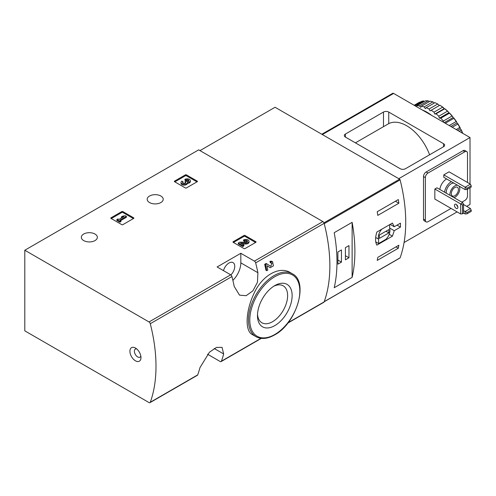 <?xml version="1.0" encoding="UTF-8"?>
<svg xmlns="http://www.w3.org/2000/svg" width="496" height="496" viewBox="0 0 496 496"><rect width="100%" height="100%" fill="white"/><g stroke="black" fill="none" stroke-linecap="round" stroke-linejoin="round"><path stroke-width="0.74" d="M207.526 354.212L220.162 361.51A1.86 1.073 -120 0 0 221.092 361.603A1.86 1.073 -120 0 0 221.402 361.2A147.163 84.965 -120 0 0 223.665 353.946L222.041 347.343L216.467 347.429L209.473 352.172L199.956 367.635A147.163 84.965 60 0 1 197.693 374.889A1.86 1.073 60 0 1 197.383 375.286L149.959 402.665A1.86 1.073 -120 0 0 150.276 402.268A147.163 84.965 -120 0 0 150.276 323.702A1.86 1.073 -120 0 0 149.029 321.96L24.8 250.238L198.673 149.854L322.902 221.576A1.86 1.073 -120 0 1 324.148 223.318A147.163 84.965 -120 0 1 324.148 301.884A1.86 1.073 -120 0 1 323.832 302.281L287.798 323.088M24.8 250.238L24.8 330.851L149.029 402.572A1.86 1.073 -120 0 0 149.959 402.665M266.898 265.682L269.371 267.22M266.743 270.692A148.279 85.61 60 0 0 265.521 264.783L264.697 264.312A147.163 84.965 60 0 1 265.924 270.221L266.743 270.692L267.79 270.084A148.279 85.61 -120 0 0 266.891 265.639L270.19 267.691M264.697 264.312L266.147 263.475L270.791 266.321L272.025 263.116L270.258 262.669A147.163 84.965 60 0 0 269.954 261.274L271.734 261.237L272.564 261.708L273.439 265.825L270.239 267.722M290.29 272.595C279.267 265.627 261.783 275.745 253.946 293.601C245.557 311.221 244.838 330.925 252.185 334.484L255.986 336.679A36.326 20.975 -60 0 1 255.986 294.736A36.326 20.975 -60 0 1 292.311 273.761L290.29 272.595M257.908 272.726A147.163 84.965 -120 0 0 255.651 262.868A1.86 1.073 -120 0 0 254.405 261.125L240.82 253.282L217.112 266.966L230.696 274.809A1.86 1.073 60 0 1 231.942 276.551A147.163 84.965 60 0 1 234.199 286.415L239.525 295.157L246.152 295.684L252.935 290.817L257.455 282.243L257.908 272.726L240.82 262.861L240.82 253.282M233.182 242.327A0.744 0.428 180 0 1 232.965 242.023A0.744 0.428 180 0 1 233.182 241.719L233.182 242.327L243.982 248.564A0.744 0.428 180 0 0 245.036 248.564L255.837 242.327A0.744 0.428 180 0 0 256.054 242.023A0.744 0.428 180 0 0 255.837 241.719L245.036 235.482L245.036 236.4A0.744 0.428 0 0 0 243.982 236.4L233.442 242.482M245.036 235.482A0.744 0.428 180 0 0 243.982 235.482L233.182 241.719M110.999 218.42A0.744 0.428 180 0 1 110.782 218.116A0.744 0.428 180 0 1 110.999 217.812L110.999 218.42L121.799 224.657A0.744 0.428 180 0 0 122.853 224.657L133.653 218.42A0.744 0.428 180 0 0 133.87 218.116A0.744 0.428 180 0 0 133.653 217.812L122.853 211.575L122.853 212.486A0.744 0.428 0 0 0 121.799 212.486L111.259 218.569M122.853 211.575A0.744 0.428 180 0 0 121.799 211.575L110.999 217.812M174.567 181.716A0.744 0.428 180 0 1 174.35 181.412A0.744 0.428 180 0 1 174.567 181.108L174.567 181.716L185.368 187.953A0.744 0.428 180 0 0 186.422 187.953L197.222 181.716A0.744 0.428 180 0 0 197.439 181.412A0.744 0.428 180 0 0 197.222 181.108L186.422 174.871L186.422 175.789A0.744 0.428 0 0 0 185.368 175.789L174.828 181.871M186.422 174.871A0.744 0.428 180 0 0 185.368 174.871L174.567 181.108M149.538 202.554A8.01 4.625 0 0 0 158.267 203.558A8.01 4.625 0 0 0 163.215 199.287A8.01 4.625 0 0 0 155.205 194.661A8.01 4.625 0 0 0 147.194 199.287A8.01 4.625 0 0 0 149.538 202.554M83.681 240.579A8.01 4.625 0 0 0 92.411 241.583A8.01 4.625 0 0 0 97.352 237.311A8.01 4.625 0 0 0 89.342 232.686A8.01 4.625 0 0 0 81.332 237.311A8.01 4.625 0 0 0 83.681 240.579M269.954 261.274L270.773 261.752A148.279 85.61 60 0 1 271.083 263.14M135.445 360.809A7.824 4.52 -120 0 0 140.976 357.616A7.824 4.52 -120 0 0 135.445 348.037A7.824 4.52 -120 0 0 129.915 351.23A7.824 4.52 -120 0 0 135.445 360.809M270.773 261.752L272.558 261.708M265.521 264.783L266.972 263.946M274.803 325.612A24.509 14.148 -60 0 1 257.474 315.605A24.509 14.148 -60 0 1 274.803 285.591A24.509 14.148 -60 0 1 292.138 295.597A24.509 14.148 -60 0 1 274.803 325.612M273.637 286.31A21.322 12.307 -60 0 1 283.21 285.839A21.322 12.307 -60 0 1 286.477 302.92A21.322 12.307 -60 0 1 272.552 321.706A21.322 12.307 -60 0 1 261.888 322.76A21.322 12.307 -60 0 1 257.517 314.235M223.498 270.655A8.196 4.731 -60 0 1 233.064 262.607A8.196 4.731 -60 0 1 230.869 274.927M232.878 280.37A16.765 9.678 120 0 0 240.82 262.861M136.71 348.936A4.656 2.691 -120 0 0 135.358 349.097A4.656 2.691 -120 0 0 134.639 352.83A4.656 2.691 -120 0 0 137.683 356.934A4.656 2.691 -120 0 0 140.015 357.163A4.656 2.691 -120 0 0 140.833 356.072M196.955 181.871L186.422 175.789M187.376 182.497A3.187 1.841 180 0 1 184.109 184.233A3.187 1.841 180 0 1 181.009 182.398L181.009 183.309A3.187 1.841 0 0 0 184.109 185.144A3.187 1.841 0 0 0 187.376 183.408A3.187 1.841 0 0 0 190.383 181.573L190.383 180.662A3.187 1.841 180 0 1 187.376 182.497L187.376 183.408M181.009 182.398A3.187 1.841 180 0 1 181.945 181.096L182.993 181.703L182.993 182.615A1.699 0.98 0 0 0 182.689 182.85M188.697 181.114A1.699 0.98 0 0 0 185.994 180.879L184.946 180.271L184.946 179.36L185.994 179.967A1.699 0.98 180 0 1 187.848 179.757A1.699 0.98 180 0 1 188.895 180.662A1.699 0.98 180 0 1 188.84 180.916A1.488 0.856 180 0 1 186.353 181.3L185.994 181.096L184.946 181.703L185.299 181.908A1.488 0.856 180 0 1 185.733 182.516A1.488 0.856 180 0 1 184.636 183.34A1.699 0.98 180 0 1 182.497 182.398A1.699 0.98 180 0 1 182.993 181.703M185.51 182.968A1.488 0.856 0 0 0 185.299 182.819L184.946 181.703M185.994 179.967L185.994 180.879M184.946 179.36A3.187 1.841 180 0 1 188.418 178.963A3.187 1.841 180 0 1 190.383 180.662M133.393 218.569L122.853 212.486M126.406 216.368L125.358 215.76L122.878 216.064L121.377 216.926L123.857 216.628L118.897 219.486L117.924 218.922L116.87 219.53L119.877 221.266L120.925 220.658L119.951 220.094L126.406 216.368L126.406 217.279L120.739 220.546M120.925 220.658L120.925 221.569L119.877 222.177L119.877 221.266M116.87 219.53L116.87 220.441L119.877 222.177M121.377 216.926L121.377 217.843L121.849 217.781M255.576 242.482L245.036 236.4M242.079 243.97L245.737 244.02A3.187 1.841 0 0 0 248.998 242.184L248.998 241.273A3.187 1.841 180 0 1 245.737 243.108L245.737 244.02M247.318 241.726A1.699 0.98 0 0 0 244.615 241.49L243.561 240.882L243.561 239.971L244.615 240.579A1.699 0.98 180 0 1 246.462 240.368A1.699 0.98 180 0 1 247.51 241.273A1.699 0.98 180 0 1 245.774 242.253L239.754 242.166L238.303 243.003L242.811 245.607L243.858 244.999L240.461 243.034L245.737 243.108M243.858 244.999L243.858 245.911L242.811 246.518L242.811 245.607M238.303 243.003L238.303 243.92L242.811 246.518M244.615 240.579L244.615 241.49M243.561 239.971A3.187 1.841 180 0 1 247.033 239.574A3.187 1.841 180 0 1 248.998 241.273M394.239 230.696L400.452 227.112A147.163 84.965 -120 0 0 400.452 223.157L394.239 226.74L392.435 223.057L376.873 232.041C375.143 237.621 375.143 241.98 376.873 245.123L392.435 236.139L394.239 230.696L389.664 228.055M399.776 258.019A0.744 0.428 -120 0 0 399.981 257.994A0.744 0.428 -120 0 0 400.105 257.833A147.163 84.965 -120 0 0 400.105 179.868A0.744 0.428 -120 0 0 399.609 179.168L275.069 107.266L199.987 150.617M400.105 257.833L324.235 301.636A147.163 84.965 -120 0 0 324.235 223.671L400.105 179.868M398.865 245.21A147.163 84.965 60 0 1 398.307 248.236L377.233 260.4A147.163 84.965 -120 0 0 377.791 257.374L398.865 245.21M377.233 211.73L398.307 199.559A147.163 84.965 60 0 1 398.865 203.23L377.791 215.394A147.163 84.965 -120 0 0 377.233 211.73M352.123 277.376A147.163 84.965 -120 0 0 352.123 222.338L352.123 277.376L334.211 287.723A147.163 84.965 60 0 0 334.211 232.68L352.123 222.338M400.452 227.112L397.029 225.134M394.239 226.74L390.147 224.378M392.435 236.139L389.205 234.273M375.763 241.905L378.603 243.548L385.863 239.357A8.196 4.731 120 0 0 389.664 228.774L389.664 224.657M381.771 229.22A8.196 4.731 120 0 0 378.603 239.153L378.603 243.548M375.683 237.472L378.603 239.153M379.39 238.378L388.876 232.897L388.876 229.555L379.39 235.03L379.39 238.378M385.975 231.229L388.876 232.897M395.969 246.884L398.307 248.236M395.411 201.233L398.865 203.23M337.9 264.157L341.453 262.099L341.453 249.934L337.9 251.987L337.9 264.157M345.408 259.817L348.961 257.765L348.961 245.601L345.408 247.653L345.408 259.817M345.408 255.713L348.961 257.765M337.9 260.047L341.453 262.099M466.984 188.257L465.143 187.197L470.413 184.152L471.2 185.826L471.2 187.042L466.984 189.478L466.984 188.257L471.2 185.826M465.143 189.627L465.143 187.197L443.802 174.877L443.802 177.308L465.143 189.627L466.984 189.478M470.413 184.152L449.072 171.833L443.802 174.877M466.984 212.592L465.143 211.532L470.413 208.487L471.2 210.161L471.2 211.377L466.984 213.813L466.984 212.592L471.2 210.161M463.555 213.051L465.143 213.962L466.984 213.813M465.143 213.962L465.143 211.532L463.555 210.614M470.413 208.487L463.555 204.532M388.74 112.059L443.542 143.697A3.726 2.151 180 0 1 444.633 145.216A3.726 2.151 180 0 1 443.542 146.735L405.474 168.714A3.726 2.151 180 0 1 400.204 168.714L345.408 137.076A3.726 2.151 180 0 1 344.317 135.557A3.726 2.151 180 0 1 345.408 134.038L383.476 112.059A3.726 2.151 180 0 1 388.74 112.059L388.74 123.634A36.884 21.297 -120 0 1 429.598 154.783M355.415 142.854L388.74 123.634M470.016 183.923L470.016 137.535L398.753 178.678M470.016 137.535L393.619 93.428A1.86 1.073 -120 0 0 392.683 93.335L321.811 134.255M470.016 187.724L470.016 204.457L466.724 206.361M457.101 211.91L404.073 242.525M467.511 182.478L467.511 153.276A3.726 2.151 120 0 0 466.742 151.571L464.895 150.505A3.726 2.151 120 0 0 463.035 150.691L426.151 171.982A3.726 2.151 120 0 0 423.516 176.545L423.516 219.133A3.726 2.151 120 0 0 424.291 220.838L426.132 221.904A3.726 2.151 120 0 0 427.998 221.718L451.044 208.413M466.742 151.571A3.726 2.151 120 0 0 464.876 151.757L427.998 173.048A3.726 2.151 120 0 0 425.363 177.611L425.363 220.199A3.726 2.151 120 0 0 426.132 221.904M461.844 202.176L464.876 200.427A3.726 2.151 120 0 0 467.511 195.864L467.511 189.174M439.847 189.478A9.405 5.431 -60 0 1 446.636 178.944M462.768 202.709L460.66 203.924L460.66 213.962L434.843 199.057L434.843 189.019L436.951 187.804L462.768 202.709L463.555 204.383L462.501 204.991L434.843 189.019M460.66 213.962L462.501 213.813L462.501 204.991M456.184 204.383A2.424 1.401 60 0 1 457.765 206.516A2.424 1.401 60 0 1 457.393 208.456A2.424 1.401 60 0 1 456.184 208.339A2.424 1.401 60 0 1 454.596 206.206A2.424 1.401 60 0 1 454.968 204.265A2.424 1.401 60 0 1 456.184 204.383M456.636 204.718A2.424 1.401 -120 0 0 457.833 206.782M462.501 213.813L463.555 213.206L463.555 204.383M458.98 186.068A6.987 4.036 -60 0 1 459.804 188.753A6.987 4.036 -60 0 1 454.076 197.693M449.99 195.331A6.987 4.036 -60 0 1 452.191 188.35A6.987 4.036 -60 0 1 457.603 185.275M458.422 189.553A5.028 2.902 -60 0 1 456.227 194.612A5.028 2.902 -60 0 1 452.352 195.963A5.028 2.902 -60 0 1 452.352 190.154A5.028 2.902 -60 0 1 457.38 187.246A5.028 2.902 -60 0 1 458.422 189.553M446.301 193.204A6.987 4.036 -60 0 1 448.508 186.223A6.987 4.036 -60 0 1 453.914 183.148M444.59 192.212A9.405 5.431 -60 0 1 451.379 181.685M439.326 105.549L437.739 104.017A40.052 23.126 -120 0 0 434.924 102.678L426.231 107.7A40.052 23.126 -120 0 1 429.04 109.033L430.1 110.875L439.871 105.233A40.052 23.126 -120 0 1 442.668 107.148L433.975 112.164A40.052 23.126 -120 0 0 431.16 110.261M437.739 104.017L429.04 109.033M432.841 101.897L424.142 106.919A40.052 23.126 -120 0 0 421.42 106.187L430.113 101.165A40.052 23.126 -120 0 1 432.841 101.897L434.378 102.994M428.122 100.855L419.43 105.871A40.052 23.126 -120 0 0 416.869 105.772L425.568 100.756A40.052 23.126 -120 0 1 428.122 100.855L429.511 101.513M414.47 105.468L421.42 101.451A40.052 23.126 -120 0 1 423.727 100.917L415.164 105.865M414.16 105.288L418.773 102.622A40.052 23.126 -120 0 1 419.796 102.089L414.21 105.313M462.557 133.226A40.052 23.126 -120 0 0 461.156 130.15L459.191 131.285M462.793 133.368A39.308 22.692 -120 0 0 460.964 129.357L460.189 128.83L459.792 127.484L456.202 129.561M459.792 127.484A40.052 23.126 -120 0 0 457.802 124.031L452.216 127.255M460.257 127.98A39.308 22.692 -120 0 0 457.603 123.386L456.835 123.014L456.766 122.084L456.177 121.52L449.227 125.531M456.177 121.52A40.052 23.126 -120 0 0 453.865 118.321L445.296 123.262M456.766 122.084A39.308 22.692 -120 0 0 453.691 117.825L452.941 117.626L452.743 116.647L452.03 116.033L443.337 121.055A40.052 23.126 -120 0 0 440.777 118.203L449.475 113.181L449.345 112.852L448.638 112.821L448.316 111.823L447.479 111.191L438.786 116.213A40.052 23.126 -120 0 0 436.065 113.795L444.757 108.779L444.056 108.76L442.668 107.148M452.03 116.033A40.052 23.126 -120 0 0 449.475 113.181M447.479 111.191A40.052 23.126 -120 0 0 444.757 108.779M461.156 130.15L460.964 129.357M457.802 124.031L457.603 123.386M453.865 118.321L453.691 117.825M452.743 116.647A39.308 22.692 -120 0 0 449.345 112.852M448.316 111.823A39.308 22.692 -120 0 0 444.689 108.612M443.61 107.768A39.308 22.692 -120 0 0 439.871 105.233M431.601 115.357A39.122 22.587 -120 0 0 426.944 112.208A39.122 22.587 -120 0 0 422.282 109.976M443.337 121.055L443.585 122.276M438.786 116.213L439.419 118.147L440.777 118.203M433.975 112.164L434.831 114.08L436.065 113.795M424.142 106.919L425.376 108.618L426.231 107.7M419.43 105.871L420.788 107.39L421.42 106.187M416.621 106.708L416.869 105.772M444.056 108.76L434.831 114.08M448.638 112.821L439.419 118.147M452.941 117.626L444.236 122.655M456.835 123.014L450.852 126.468M460.189 128.83L457.566 130.349M221.402 361.2L261.001 338.34M288.108 322.691L324.148 301.884M255.651 262.868L324.148 223.318M150.276 323.702L231.942 276.551M150.276 402.268L197.693 374.889M254.405 261.125L322.902 221.576M149.029 321.96L230.696 274.809M274.803 334.502A35.396 20.435 -60 0 1 253.134 303.664A35.396 20.435 -60 0 1 296.478 278.64A35.396 20.435 -60 0 1 274.803 334.502M223.665 353.946L214.216 348.496M197.222 181.108L197.222 181.716M185.368 174.871L185.368 175.789M185.299 181.908L185.299 182.819M133.653 217.812L133.653 218.42M121.799 211.575L121.799 212.486M255.837 241.719L255.837 242.327M243.982 235.482L243.982 236.4M323.975 222.834L399.609 179.168M443.542 146.735L443.542 143.697M345.408 137.076L345.408 134.038M383.476 126.66L383.476 112.059M393.619 93.428L322.357 134.571M427.998 173.048L426.151 171.982M464.876 151.757L463.035 150.691M425.363 177.611L423.516 176.545M425.363 220.199L423.516 219.133M221.092 361.603L261.311 338.377M255.986 336.679C261.28 339.524 267.487 338.942 274.61 334.924C296.534 323.541 309.089 281.703 292.311 273.761M324.198 301.748L399.981 257.994"/></g></svg>
